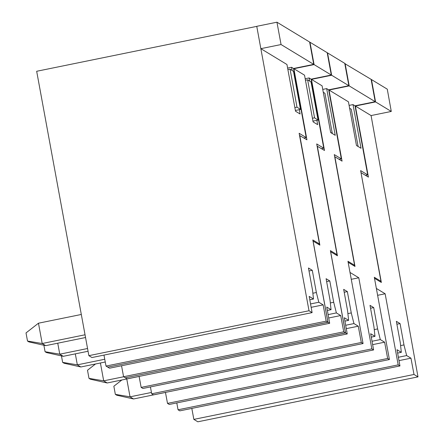 <?xml version="1.0" encoding="UTF-8"?>
<svg xmlns="http://www.w3.org/2000/svg" width="444" height="444" viewBox="0 0 444 444"><rect width="100%" height="100%" fill="white"/><g stroke="black" fill="none" stroke-linecap="round" stroke-linejoin="round"><path stroke-width="0.67" d="M358.108 146.503L351.276 109.268L349.628 108.264M398.99 360.633L410.972 358.186L406.66 355.566L403.973 344.916L400.061 323.587L396.37 321.345L400.283 342.674L401.332 352.336L397.014 349.717L399.95 365.939L398.19 364.874L385.142 293.773L376.362 288.445L374.497 278.288L381.357 282.451L361.033 172.794M361.222 172.76L368.42 177.123L355.367 106.027L375.569 101.909L371.467 79.565L371.162 79.626M410.972 358.186L414.002 374.47L417.987 376.884L371.079 115.562L391.275 111.444L387.273 89.161L371.467 79.565M371.079 115.562L355.367 106.027M391.275 111.444L375.569 101.909M417.987 376.884L197.841 421.8L193.856 419.386L414.002 374.47M191.814 408.402L193.856 419.386M399.95 365.939L179.803 410.855L178.044 409.79L176.784 402.919M385.142 293.773L377.622 295.31M398.19 364.874L178.044 409.79M397.624 353.091L401.332 352.336M400.061 323.587L396.897 324.231M403.973 344.916L400.599 345.604M406.66 355.566L398.379 357.259M126.762 378.976L130.037 396.831L115.346 394.361L113.853 386.236L121.878 379.975M115.346 394.361L116.75 395.216L133.55 398.962L130.037 396.831L151.448 392.463M165.468 392.452L133.55 398.962M371.273 337.096L374.98 336.341L373.931 326.684L370.019 305.355L373.709 307.592L377.622 328.921L374.248 329.609M373.709 307.592L370.546 308.236M372.638 344.638L384.621 342.196L380.308 339.577L372.028 341.264M384.621 342.196L387.651 358.475L389.41 359.54L374.309 277.272L380.952 281.302L379.82 281.518M371.839 348.879L151.693 393.795L153.452 394.86L373.598 349.944L371.839 348.879L358.791 277.783L350.005 272.45L348.146 262.293L355.006 266.456L334.87 156.765L342.063 161.133L329.015 90.032L348.446 101.826L356.465 145.499L361.033 148.274L353.013 104.601L355.017 105.816L367.693 174.881L360.628 170.596L380.952 281.302M373.598 349.944L370.662 333.721L374.98 336.341M377.622 328.921L380.308 339.577M389.41 359.54L169.264 404.456L167.505 403.391L165.462 392.407M151.693 393.795L150.433 386.929M344.81 63.631L371.112 79.348L375.213 101.693L349.212 85.914L345.11 63.57M387.651 358.475L167.505 403.391M367.693 174.881L365.468 175.336M355.017 105.816L375.213 101.693M329.015 90.032L349.212 85.914M349.101 105.4L353.013 104.601M358.791 277.783L351.265 279.315M323.276 92.274L324.925 93.273L332.284 133.367L330.636 132.368M100.411 362.987L103.685 380.835L88.994 378.366L87.501 370.241L95.527 363.98M88.994 378.366L90.398 379.22L107.198 382.972L103.685 380.835L123.637 376.767M139.116 376.457L107.198 382.972M305.455 80.242L307.631 79.798L311.061 82.035L318.048 120.096L312.964 121.134M307.631 79.798L314.557 117.827L312.437 118.259M314.557 117.827L318.048 120.096M317.116 146.148L324.497 150.472L311.449 79.371L331.646 75.252L327.544 52.908L327.245 52.969M353.468 265.523L354.595 265.307L334.276 154.601L341.342 158.885L328.665 89.821L348.862 85.703L344.76 63.359L327.544 52.908M330.586 251.687L337.434 255.794L317.316 146.109M344.194 292.246L347.358 291.597L343.667 289.36L347.58 310.689L348.623 320.346L344.311 317.732L347.247 333.949L345.56 332.928L330.647 251.676M347.358 291.597L351.271 312.926L353.951 323.582L345.676 325.269M361.299 342.479L141.153 387.396L142.913 388.461L363.059 343.545L361.299 342.479L358.269 326.201L353.951 323.582M363.059 343.545L347.957 261.277L354.595 265.307M328.665 89.821L326.662 88.606L335.237 135.326L330.669 132.556L322.094 85.836L311.449 79.371M322.749 89.405L326.662 88.606M348.862 85.703L331.646 75.252M125.402 377.789L345.56 332.928M339.116 159.341L341.342 158.885M125.413 377.844L127.101 378.865L347.247 333.949M141.153 387.396L139.111 376.418M344.921 321.106L348.623 320.346M351.271 312.926L347.896 313.614M346.287 328.643L358.269 326.201M75.319 353.857L77.334 364.846L62.643 362.376L61.455 355.905M62.643 362.376L64.047 363.225L80.847 366.977L77.334 364.846L104.745 359.252M105.256 361.999L80.847 366.977M88.872 355.666L309.018 310.75L312.11 312.626L91.963 357.542L88.872 355.666L36.674 71.279L256.76 26.374M260.85 48.668L256.754 26.318L276.951 22.2L281.052 44.544L260.85 48.668L309.018 310.75M303.979 138.017L306.205 137.562L293.528 68.498L313.725 64.374L309.623 42.03L276.951 22.2M306.205 137.562L299.139 133.278L319.464 243.984L312.82 239.954L327.922 322.222L107.775 367.138L106.016 366.072L326.162 321.156L323.132 304.878L318.82 302.259L310.539 303.946M103.974 355.095L106.016 366.072M313.725 64.374L281.052 44.544M319.464 243.984L318.331 244.2M312.11 312.626L309.174 296.403L313.492 299.023L312.532 290.193L308.458 267.993L312.287 270.318L316.367 292.518L318.82 302.259M326.162 321.156L327.922 322.222M293.528 68.498L291.525 67.283L292.113 70.468M260.922 48.707L286.957 64.508L295.532 111.228L300.1 114.003L299.306 109.674M309.784 299.778L313.492 299.023M323.132 304.878L311.15 307.32M316.367 292.518L312.865 293.234M309.007 270.984L312.287 270.318M287.612 68.082L291.525 67.283M26.013 332.922L38.467 323.204L42.197 343.517L27.506 341.048L26.013 332.922M81.308 314.469L38.467 323.204M27.506 341.048L28.91 341.902L45.71 345.654L42.197 343.517L85.037 334.782M85.542 337.523L45.71 345.654M287.89 69.58L290.065 69.136L293.495 71.373L300.483 109.435L295.393 110.473M290.065 69.136L296.992 107.159L294.866 107.598M296.992 107.159L300.483 109.435M299.55 135.487L306.932 139.805L293.878 68.709L314.08 64.591L309.979 42.247L309.673 42.308M335.897 254.862L337.029 254.645L316.711 143.939L323.776 148.224L311.1 79.16L331.296 75.036L327.195 52.692L309.979 42.247M313.014 241.025L319.869 245.132L299.75 135.448M326.629 281.579L329.787 280.935L326.096 278.699L330.014 300.027L331.058 309.684L326.745 307.07L329.676 323.288L327.988 322.266L313.076 241.014M329.787 280.935L333.699 302.264L336.386 312.92L328.105 314.607M343.734 331.818L123.587 376.734L125.341 377.8L345.488 332.883L343.734 331.818L340.698 315.54L336.386 312.92M345.488 332.883L330.386 250.616L337.029 254.645M311.1 79.16L309.096 77.944L309.679 81.13M293.878 68.709L304.529 75.169L313.103 121.895L317.671 124.664L316.877 120.335M305.183 78.743L309.096 77.944M331.296 75.036L314.08 64.591M107.837 367.127L327.988 322.266M321.545 148.679L323.776 148.224M107.842 367.182L109.529 368.204L329.676 323.288M123.587 376.734L121.539 365.756M327.356 310.445L331.058 309.684M333.699 302.264L330.33 302.952M328.715 317.982L340.698 315.54M57.748 343.195L59.768 354.184L45.072 351.715L43.884 345.243M45.072 351.715L46.481 352.564L63.281 356.316L59.768 354.184L87.557 348.512M88.062 351.26L63.281 356.316"/></g></svg>
